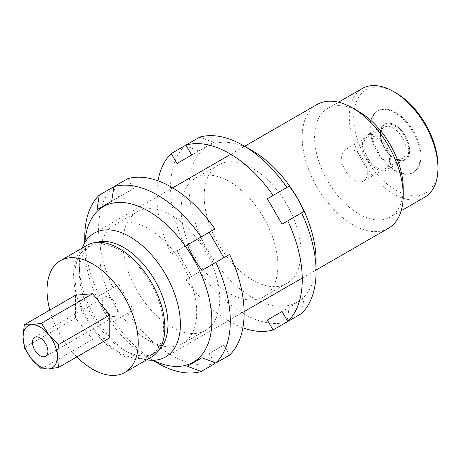 <?xml version="1.0" encoding="UTF-8"?>
<svg xmlns="http://www.w3.org/2000/svg" width="461" height="461" viewBox="0 0 461 461"><rect width="100%" height="100%" fill="white"/><g stroke="black" fill="none" stroke-linecap="round" stroke-linejoin="round"><path stroke-width="0.35" stroke-dasharray="2.31 1.73" d="M437.95 165.804A59.544 34.379 60 0 1 395.849 190.116A59.544 34.379 60 0 1 353.743 117.192A59.544 34.379 60 0 1 395.849 92.88M420.962 155.997A35.514 20.503 60 0 1 413.603 172.258A35.514 20.503 60 0 1 386.237 162.739A35.514 20.503 60 0 1 370.73 127A35.514 20.503 60 0 1 378.089 110.738A35.514 20.503 60 0 1 405.455 120.258A35.514 20.503 60 0 1 420.962 155.997M424.967 197.054A62.679 36.188 60 0 1 376.672 180.263A62.679 36.188 60 0 1 349.311 117.192A62.679 36.188 60 0 1 362.294 88.5M358.917 111.648A62.679 36.188 -120 0 0 327.575 108.542A62.679 36.188 -120 0 0 314.598 137.234A62.679 36.188 60 0 0 341.953 200.31A62.679 36.188 60 0 0 390.254 217.102L401.203 210.781M403.231 188.411A62.679 36.188 60 0 1 390.254 217.102M388.433 228.281A71.449 41.254 60 0 1 352.711 224.743A71.449 41.254 60 0 1 302.185 137.234A71.449 41.254 60 0 1 316.984 104.526M146.748 359.799A71.449 41.254 60 0 1 129.858 353.403L129.858 353.403A71.449 41.254 60 0 1 79.338 265.893L79.338 273.062A62.679 36.188 60 0 0 123.652 349.824L129.858 353.403M159.033 349.899A62.679 36.188 60 0 1 154.994 352.924A62.679 36.188 60 0 1 123.652 349.824M79.338 265.893A71.449 41.254 60 0 1 82.242 248.076M96.96 242.382A62.679 36.188 -120 0 0 92.315 244.365A62.679 36.188 -120 0 0 79.338 273.062M74.901 275.62A62.679 36.188 60 0 1 87.884 246.929A62.679 36.188 60 0 1 136.185 263.715A62.679 36.188 60 0 1 163.54 326.791A62.679 36.188 60 0 1 150.563 355.483A62.679 36.188 60 0 1 102.261 338.691A62.679 36.188 60 0 1 74.901 275.62M86.973 245.344A64.505 37.243 -120 0 0 77.085 297.034A64.505 37.243 -120 0 0 119.22 353.875A64.505 37.243 -120 0 0 151.473 357.068M49.834 310.057A64.505 37.243 -120 0 0 76.86 356.877M75.495 295.242L75.495 318.09L92.632 339.405L109.77 337.878M75.495 318.09L24.289 347.652M92.632 339.405L41.421 368.973M104.491 297.109A10.914 6.304 60 0 0 102.227 302.105A10.914 6.304 -120 0 0 106.992 313.088A10.914 6.304 -120 0 0 115.406 316.016A10.914 6.304 -120 0 0 117.664 311.019A10.914 6.304 60 0 0 112.905 300.03A10.914 6.304 60 0 0 104.491 297.109L34.731 337.383M377.352 111.164A35.514 20.503 -120 0 1 404.718 120.684A35.514 20.503 -120 0 1 420.225 156.423A35.514 20.503 60 0 1 412.866 172.685A35.514 20.503 60 0 1 385.5 163.165A35.514 20.503 60 0 1 369.993 127.426A35.514 20.503 -120 0 1 377.352 111.164L378.089 110.738M409.696 150.349A20.63 11.911 -120 0 0 400.69 129.587A20.63 11.911 -120 0 0 384.791 124.055A20.63 11.911 -120 0 0 380.521 133.5A20.63 11.911 60 0 0 389.528 154.262A20.63 11.911 60 0 0 405.426 159.794A20.63 11.911 60 0 0 409.696 150.349M405.352 159.834A20.63 11.911 60 0 0 409.622 150.39A20.63 11.911 -120 0 0 400.615 129.627A20.63 11.911 -120 0 0 384.722 124.101A20.63 11.911 -120 0 0 380.446 133.546A20.63 11.911 60 0 0 395.037 158.815A20.63 11.911 60 0 0 405.352 159.834L405.426 159.794M345.393 149.641A18.175 10.494 -120 0 0 341.63 157.962A18.175 10.494 60 0 0 349.565 176.252A18.175 10.494 60 0 0 363.573 181.121A18.175 10.494 60 0 0 367.336 172.8A18.175 10.494 -120 0 0 359.401 154.51A18.175 10.494 -120 0 0 345.393 149.641L384.209 127.23A18.175 10.494 -120 0 1 398.218 132.1A18.175 10.494 -120 0 1 406.153 150.39A18.175 10.494 60 0 1 402.384 158.711A18.175 10.494 60 0 1 393.296 157.812A18.175 10.494 60 0 1 380.446 135.551L380.446 133.546M384.209 127.23A18.175 10.494 -120 0 0 380.446 135.551M390.79 160.751A20.002 11.548 -120 0 0 382.054 140.622A20.002 11.548 -120 0 0 366.639 135.263A20.002 11.548 -120 0 0 362.496 144.42A20.002 11.548 -120 0 0 371.232 164.548A20.002 11.548 -120 0 0 386.646 169.907A20.002 11.548 -120 0 0 390.79 160.751M389.493 160.007A18.175 10.494 -120 0 0 376.643 137.747A18.175 10.494 -120 0 0 363.792 145.163A18.175 10.494 -120 0 0 376.643 167.429A18.175 10.494 -120 0 0 389.493 160.007M380.446 134.059A20.002 11.548 60 0 1 384.589 124.896A20.002 11.548 60 0 1 400.004 130.256A20.002 11.548 60 0 1 408.734 150.39A20.002 11.548 60 0 1 404.591 159.546A20.002 11.548 60 0 1 389.176 154.187A20.002 11.548 60 0 1 380.446 134.059M113.089 187.149A102.895 59.406 60 0 0 113.089 287.802L118.834 284.483L133.506 309.907L113.953 321.196A102.895 59.406 -120 0 0 157.535 363.095M214.93 363.545A102.895 59.406 60 0 1 127.766 313.221M214.313 362.473L209.19 353.599L223.867 345.128L229.607 355.074M202.027 270.348L229.607 254.42M214.93 229.002L209.19 232.315M127.766 178.678L133.506 188.618L118.834 197.095L113.706 188.221M122.966 243.178A68.424 39.502 60 0 1 137.136 211.853A68.424 39.502 60 0 1 189.863 230.189A68.424 39.502 60 0 1 219.73 299.045A68.424 39.502 60 0 1 205.56 330.364A68.424 39.502 60 0 1 152.833 312.034A68.424 39.502 60 0 1 122.966 243.178M99.922 256.483A68.424 39.502 60 0 1 114.092 225.158A68.424 39.502 60 0 1 166.819 243.494A68.424 39.502 60 0 1 196.686 312.351A68.424 39.502 60 0 1 182.516 343.67A68.424 39.502 60 0 1 129.789 325.339A68.424 39.502 60 0 1 99.922 256.483M84.957 242.4A89.837 51.868 -120 0 0 84.778 247.741A89.837 51.868 -120 0 0 148.304 357.765A89.837 51.868 -120 0 0 153.017 360.283M84.778 247.741L84.778 242.693M96.994 209.703L118.834 197.095M111.671 201.232L133.506 188.618M84.778 237.081A102.895 59.406 -120 0 0 99.276 295.772L113.089 287.802M209.19 353.599L223.867 345.128M99.276 295.772L96.994 297.091C100.769 306.213 105.661 314.684 111.671 322.516L133.506 309.907M113.953 321.196L111.671 322.516M96.994 297.091L118.834 284.483M191.672 276.329L176.995 250.905L171.25 254.218L198.835 238.297C204.84 246.128 209.732 254.599 213.506 263.715L185.927 279.643A102.895 59.406 -120 0 0 242.872 327.829M157.99 180.816A102.895 59.406 -120 0 0 171.25 254.218M277.891 265.467A68.424 39.502 -120 0 0 248.024 196.605A68.424 39.502 -120 0 0 195.303 178.274A68.424 39.502 -120 0 0 181.127 209.599A68.424 39.502 -120 0 0 210.994 278.456A68.424 39.502 -120 0 0 263.721 296.786A68.424 39.502 -120 0 0 277.891 265.467M300.941 252.161A68.424 39.502 -120 0 0 271.074 183.299A68.424 39.502 -120 0 0 218.347 164.969A68.424 39.502 -120 0 0 204.177 196.294A68.424 39.502 -120 0 0 234.044 265.15A68.424 39.502 -120 0 0 286.765 283.48A68.424 39.502 -120 0 0 300.941 252.161M316.079 260.903A89.837 51.868 60 0 1 252.559 297.576A89.837 51.868 60 0 1 189.033 187.552A89.837 51.868 60 0 1 252.559 150.874M185.063 246.249A102.895 59.406 60 0 1 170.564 187.552A102.895 59.406 60 0 1 185.063 145.595M199.74 137.124L213.506 142.432L198.835 150.908L186.544 146.166M303.868 211.547L282.028 224.155M185.927 279.643L199.74 271.667A102.895 59.406 60 0 0 286.903 321.991M213.506 142.432L191.672 155.04M198.835 150.908L176.995 163.517M198.835 238.297L176.995 250.905M213.506 263.715L199.74 271.667M303.868 298.941L282.028 311.55L303.868 298.941L301.58 313.515M287.151 320.424L289.191 307.412M327.575 108.542L338.524 102.221M165.585 356.941L244.094 311.619M302.255 278.035L316.079 270.054M94.136 233.185L172.645 187.858M230.805 154.279L244.63 146.298M87.884 246.929L92.315 244.365M115.406 316.016L45.645 356.29M150.563 355.483L154.994 352.924M412.866 172.685L413.603 172.258M393.296 157.812L395.037 158.815M363.573 181.121L402.384 158.711M384.589 124.896L366.639 135.263M404.591 159.546L386.646 169.907M114.092 225.158L137.136 211.853M182.516 343.67L205.56 330.364M148.304 357.765L152.672 360.289M218.347 164.969L195.303 178.274M286.765 283.48L263.721 296.786"/><path stroke-width="0.69" d="M338.524 102.221L362.294 88.5A62.679 36.188 60 0 1 393.631 91.601L395.849 92.88A59.544 34.379 60 0 1 437.95 165.804L437.95 168.363A62.679 36.188 60 0 1 424.967 197.054L401.203 210.781M393.631 91.601A62.679 36.188 60 0 1 437.95 168.363M403.231 195.573L403.231 188.411A62.679 36.188 -120 0 0 358.917 111.648L352.711 108.064A71.449 41.254 60 0 1 403.231 195.573A71.449 41.254 60 0 1 388.433 228.281L316.079 270.054M82.242 248.076A71.449 41.254 60 0 1 94.136 233.185A71.449 41.254 60 0 1 129.858 236.724A71.449 41.254 60 0 1 180.384 324.233A71.449 41.254 60 0 1 165.585 356.941A71.449 41.254 60 0 1 146.748 359.799M96.96 242.382A62.679 36.188 -120 0 1 143.417 264.251A62.679 36.188 -120 0 1 167.971 324.233A62.679 36.188 60 0 1 159.033 349.899M244.63 146.298L316.984 104.526A71.449 41.254 60 0 1 352.711 108.064M76.86 356.877A64.505 37.243 -120 0 0 92.632 369.226A64.505 37.243 -120 0 0 124.885 372.419L151.473 357.068A64.505 37.243 -120 0 0 161.362 305.378A64.505 37.243 -120 0 0 119.22 248.537A64.505 37.243 -120 0 0 86.973 245.344L60.379 260.695A64.505 37.243 -120 0 0 49.834 310.057M124.885 372.419A64.505 37.243 -120 0 0 134.773 320.735A64.505 37.243 -120 0 0 92.632 263.888A64.505 37.243 -120 0 0 60.379 260.695M58.559 367.44L109.77 337.878L109.77 315.024L92.632 293.709L75.495 295.242L24.289 324.803L31.619 324.751A24.237 13.991 60 0 1 48.757 334.646L58.559 344.592L57.325 356.728A24.237 13.991 60 0 1 48.757 368.921A24.237 13.991 60 0 1 31.619 359.027A24.237 13.991 60 0 1 23.05 336.945A24.237 13.991 60 0 1 31.619 324.751L41.421 323.27L48.757 334.646A24.237 13.991 60 0 1 57.325 356.728L58.559 367.44L48.757 368.921L41.421 368.973L31.619 359.027L24.289 347.652L23.05 336.945L24.289 324.803M92.632 293.709L41.421 323.27M109.77 315.024L58.559 344.592M32.466 342.379A10.914 6.304 -120 0 0 37.232 353.368A10.914 6.304 -120 0 0 45.645 356.29A10.914 6.304 -120 0 0 47.904 351.294A10.914 6.304 -120 0 0 43.144 340.304A10.914 6.304 -120 0 0 34.731 337.383A10.914 6.304 -120 0 0 32.466 342.379M152.672 360.289L157.535 363.095A102.895 59.406 -120 0 0 201.117 371.52L214.93 363.545L214.313 362.473M215.794 262.395L229.607 254.42A102.895 59.406 60 0 1 229.607 355.074L215.794 363.043A102.895 59.406 -120 0 0 230.293 321.092A102.895 59.406 -120 0 0 215.794 262.395L202.027 270.348C196.017 262.516 191.125 254.04 187.35 244.924L209.19 232.315L223.867 257.734M201.117 236.977A102.895 59.406 -120 0 0 113.953 186.653L127.766 178.678A102.895 59.406 60 0 1 214.93 229.002L187.35 244.924M84.778 242.693L84.778 237.081A102.895 59.406 -120 0 1 99.276 195.124L113.089 187.149L113.706 188.221M153.017 360.283A89.837 51.868 -120 0 0 211.83 321.092A89.837 51.868 -120 0 0 150.661 212.475A89.837 51.868 -120 0 0 84.957 242.4M99.276 195.124L96.994 209.703L111.671 201.232L113.953 186.653M215.794 363.043L202.027 357.736L187.35 366.207L202.027 357.736M187.35 366.207L201.117 371.52M157.99 180.816A102.895 59.406 -120 0 1 171.25 153.571L176.995 163.517L191.672 155.04L185.927 145.1A102.895 59.406 -120 0 1 273.091 195.424L267.351 198.737L282.028 224.155L287.768 220.842A102.895 59.406 -120 0 1 287.768 321.49L282.028 311.55L267.351 320.02L273.091 329.967L286.903 321.991L287.151 320.424M242.872 327.829A102.895 59.406 -120 0 0 273.091 329.967M185.927 145.1L199.74 137.124A102.895 59.406 60 0 1 243.327 145.543L252.559 150.874A89.837 51.868 60 0 1 316.079 260.903L316.079 271.564A102.895 59.406 60 0 1 301.58 313.515L287.768 321.49M287.768 220.842L301.58 212.867A102.895 59.406 60 0 1 316.079 271.564M186.544 146.166L185.063 145.595L171.25 153.571M243.327 145.543A102.895 59.406 60 0 1 286.903 187.448L289.191 186.129C295.201 193.954 300.094 202.431 303.868 211.547L301.58 212.867M289.191 186.129L267.351 198.737M273.091 195.424L286.903 187.448M282.028 311.55L267.351 320.02M244.094 311.619L302.255 278.035M172.645 187.858L230.805 154.279"/></g></svg>
